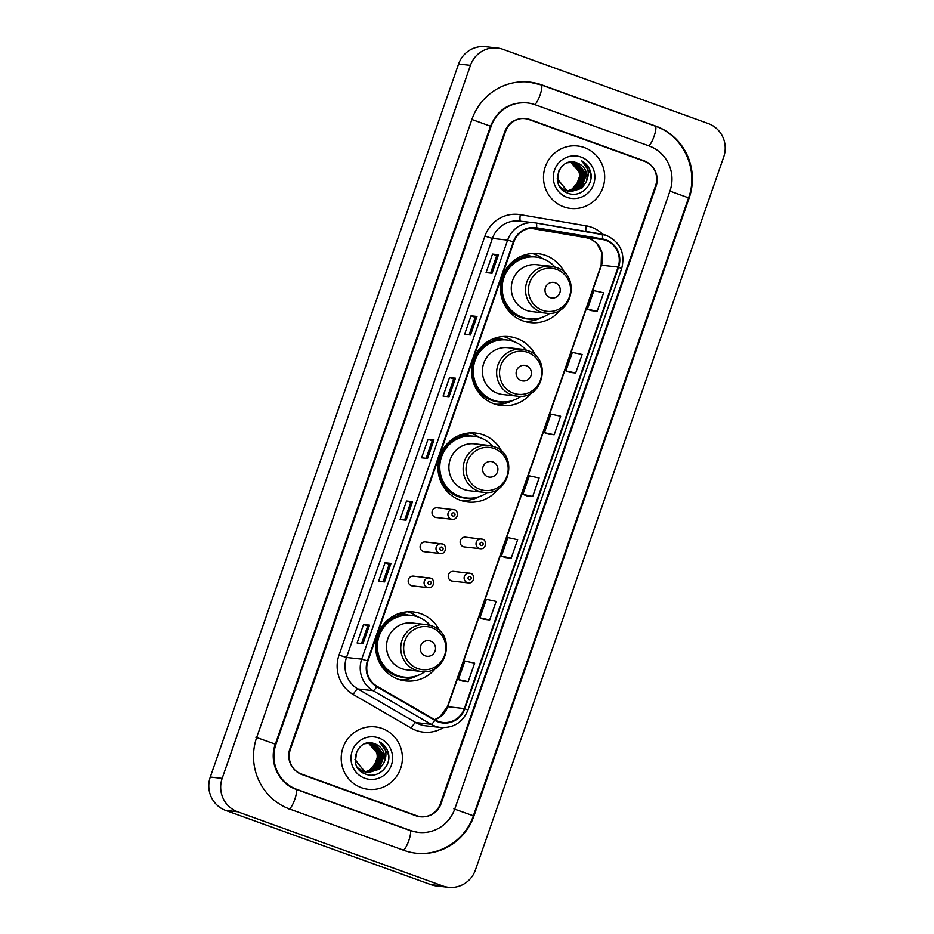 <?xml version="1.0" encoding="UTF-8"?>
<svg xmlns="http://www.w3.org/2000/svg" width="934" height="934" viewBox="0 0 934 934"><rect width="100%" height="100%" fill="white"/><g stroke="black" fill="none" stroke-linecap="round" stroke-linejoin="round"><path stroke-width="1.4" d="M439.832 631.069A34.698 33.776 96.3 0 0 420.849 613.708A34.698 33.776 96.3 0 0 413.283 611.945A34.698 33.776 96.3 0 0 376.542 638.763A34.698 33.776 96.3 0 0 398.059 679.146A34.698 33.776 96.3 0 0 405.625 680.909A34.698 33.776 96.3 0 0 435.723 668.079M430.259 625.395A31.091 30.273 96.3 0 0 417.883 616.907A34.698 33.776 96.3 0 0 409.559 612.459A34.698 33.776 96.3 0 0 407.586 611.817M501.827 451.554A34.698 33.776 96.3 0 0 483.147 434.812A34.698 33.776 96.3 0 0 475.581 433.049A34.698 33.776 96.3 0 0 438.852 459.867A34.698 33.776 96.3 0 0 460.357 500.25A34.698 33.776 96.3 0 0 467.922 502.013A34.698 33.776 96.3 0 0 498.312 488.797M479.469 437.486A34.698 33.776 96.3 0 0 471.857 433.551A34.698 33.776 96.3 0 0 469.884 432.909M535.719 355.749A34.698 33.776 96.3 0 0 516.724 338.388A34.698 33.776 96.3 0 0 509.158 336.625A34.698 33.776 96.3 0 0 472.429 363.431A34.698 33.776 96.3 0 0 493.934 403.815A34.698 33.776 96.3 0 0 501.5 405.578A34.698 33.776 96.3 0 0 531.609 392.747M513.793 341.599A34.698 33.776 96.3 0 0 505.434 337.127A34.698 33.776 96.3 0 0 503.461 336.485M564.603 272.775A34.698 33.776 96.3 0 0 545.619 255.414A34.698 33.776 96.3 0 0 538.054 253.651A34.698 33.776 96.3 0 0 501.313 280.469A34.698 33.776 96.3 0 0 522.83 320.852A34.698 33.776 96.3 0 0 530.395 322.615A34.698 33.776 96.3 0 0 560.493 309.784M542.689 258.625A34.698 33.776 96.3 0 0 534.33 254.165A34.698 33.776 96.3 0 0 532.357 253.523M438.396 508.014A4.904 4.775 96.3 0 0 432.127 511.552A4.904 4.775 96.3 0 0 436.248 517.518L452.138 519.281A4.904 4.775 -83.7 0 1 448.028 513.326A4.904 4.775 -83.7 0 1 454.298 509.777M426.488 542.21A4.904 4.775 96.3 0 0 420.218 545.76A4.904 4.775 96.3 0 0 424.34 551.725L440.229 553.488A4.904 4.775 -83.7 0 1 436.12 547.522A4.904 4.775 -83.7 0 1 442.389 543.973M414.579 576.406A4.904 4.775 96.3 0 0 408.31 579.956A4.904 4.775 96.3 0 0 412.419 585.922L428.321 587.684A4.904 4.775 -83.7 0 1 424.199 581.719A4.904 4.775 -83.7 0 1 430.469 578.181M454.624 571.643A4.904 4.775 96.3 0 0 448.355 575.181A4.904 4.775 96.3 0 0 452.465 581.146L468.366 582.909A4.904 4.775 -83.7 0 1 464.245 576.955A4.904 4.775 -83.7 0 1 470.514 573.406M466.533 537.435A4.904 4.775 96.3 0 0 460.264 540.984A4.904 4.775 96.3 0 0 464.373 546.95L480.274 548.713A4.904 4.775 -83.7 0 1 476.153 542.747A4.904 4.775 -83.7 0 1 482.423 539.21M523.962 255.157A31.744 30.904 -83.7 0 1 526.437 255.332A31.744 30.904 -83.7 0 1 532.975 256.803M495.067 338.12A31.744 30.904 -83.7 0 1 497.542 338.295A31.744 30.904 -83.7 0 1 504.08 339.766M462.178 434.322A31.744 30.904 -83.7 0 1 464.058 434.473A31.744 30.904 -83.7 0 1 470.584 435.944M399.192 613.451A31.744 30.904 -83.7 0 1 401.667 613.626A31.744 30.904 -83.7 0 1 408.205 615.097M524.803 321.494A34.698 33.776 96.3 0 0 526.729 321.319M495.907 404.469A34.698 33.776 96.3 0 0 497.834 404.282M462.33 500.893A34.698 33.776 96.3 0 0 466.37 500.379M400.032 679.789A34.698 33.776 96.3 0 0 401.959 679.613M440.369 803.754L655.551 185.819A19.637 19.124 96.3 0 0 644.005 160.788L529.975 119.552A19.637 19.124 96.3 0 0 505.516 131.566L290.334 749.5A19.637 19.124 96.3 0 0 301.88 774.531L415.91 815.767A19.637 19.124 96.3 0 0 440.369 803.754M296.72 789.347L410.75 830.583A35.352 34.418 96.3 0 0 418.455 832.381A35.352 34.418 96.3 0 0 454.765 808.972L669.958 191.026A35.352 34.418 96.3 0 0 649.165 145.973L535.135 104.736A35.352 34.418 96.3 0 0 527.43 102.938A35.352 34.418 96.3 0 0 491.109 126.347L275.927 744.293A35.352 34.418 96.3 0 0 296.72 789.347L295.903 789.253M442.821 885.969A26.187 25.487 96.3 0 0 448.53 887.3A26.187 25.487 96.3 0 0 475.429 869.963L723.722 156.947A26.187 25.487 96.3 0 0 708.311 123.58L503.064 49.35A26.187 25.487 96.3 0 0 497.355 48.019A26.187 25.487 96.3 0 0 470.456 65.357L222.164 778.372A26.187 25.487 96.3 0 0 237.575 811.739L442.821 885.969L430.936 884.65A26.187 25.487 96.3 0 0 436.645 885.981L448.53 887.3M497.355 48.019L485.47 46.7A26.187 25.487 96.3 0 0 458.571 64.037L210.278 777.053A26.187 25.487 96.3 0 0 225.689 810.42L430.936 884.65M419.599 816.69A19.637 19.124 96.3 0 0 421.619 816.736M644.04 161.15A19.637 19.124 96.3 0 0 642.814 160.66L528.784 119.424A19.637 19.124 96.3 0 0 525.095 118.501M403.873 850.337A56.297 54.802 96.3 0 0 416.144 853.197A56.297 54.802 96.3 0 0 473.97 815.919L689.164 197.973A56.297 54.802 96.3 0 0 656.042 126.218L542.012 84.982A56.297 54.802 96.3 0 0 529.741 82.122A56.297 54.802 96.3 0 0 471.915 119.412L256.722 737.346A56.297 54.802 96.3 0 0 289.844 809.101L403.873 850.337M523.799 118.513A19.637 19.124 96.3 0 0 523.087 118.455A19.637 19.124 96.3 0 1 523.799 118.513L524.978 118.641A19.637 19.124 96.3 0 0 504.815 131.647L289.832 748.975A19.637 19.124 96.3 0 0 301.39 774.006L416.622 815.674A19.637 19.124 96.3 0 0 441.07 803.672L656.053 186.345A19.637 19.124 96.3 0 0 644.495 161.313L529.263 119.645A19.637 19.124 96.3 0 0 524.978 118.641M415.432 815.545A19.637 19.124 96.3 0 0 419.716 816.538A19.637 19.124 96.3 0 1 415.432 815.545L300.655 774.041L416.622 815.674M584.404 147.584A31.417 30.588 96.3 0 0 577.551 145.984A31.417 30.588 96.3 0 0 544.288 170.268A31.417 30.588 96.3 0 0 563.774 206.846A31.417 30.588 96.3 0 0 570.616 208.434A31.417 30.588 96.3 0 0 603.889 184.15A31.417 30.588 96.3 0 0 584.404 147.584A31.417 30.588 96.3 0 0 577.551 145.984A31.417 30.588 96.3 0 0 544.288 170.268A31.417 30.588 96.3 0 0 563.774 206.846A31.417 30.588 96.3 0 0 570.616 208.434A31.417 30.588 96.3 0 0 603.889 184.15A31.417 30.588 96.3 0 0 584.404 147.584M382.111 728.473A31.417 30.588 96.3 0 0 375.27 726.885A31.417 30.588 96.3 0 0 341.996 751.169A31.417 30.588 96.3 0 0 361.481 787.736A31.417 30.588 96.3 0 0 368.335 789.335A31.417 30.588 96.3 0 0 401.597 765.051A31.417 30.588 96.3 0 0 382.111 728.473A31.417 30.588 96.3 0 0 375.27 726.885A31.417 30.588 96.3 0 0 341.996 751.169A31.417 30.588 96.3 0 0 361.481 787.736A31.417 30.588 96.3 0 0 368.335 789.335A31.417 30.588 96.3 0 0 401.597 765.051A31.417 30.588 96.3 0 0 382.111 728.473M605.792 240.365A20.945 20.396 -83.7 0 1 618.11 267.066L464.361 708.567A20.945 20.396 -83.7 0 1 435.046 719.869L377.021 686.245A20.945 20.396 -83.7 0 1 367.926 661.05L513.852 242.011A20.945 20.396 -83.7 0 1 536.501 228.293L602.348 239.454A20.945 20.396 -83.7 0 1 605.792 240.365M605.956 239.875A21.47 20.898 96.3 0 0 602.43 238.941L536.583 227.779A21.47 20.898 96.3 0 0 513.373 241.836L367.447 660.875A21.47 20.898 96.3 0 0 376.776 686.7L434.8 720.336A21.47 20.898 96.3 0 0 464.84 708.743L618.588 267.241A21.47 20.898 96.3 0 0 605.956 239.875M462.248 681.003L468.191 681.68L474.635 663.163L464.863 661.062L458.419 679.578L462.307 681.026M483.754 619.277L489.685 619.954L496.141 601.426L486.369 599.324L479.913 617.841L483.8 619.3M505.247 557.54L511.178 558.217L517.634 539.7L507.863 537.599L501.418 556.115L505.306 557.563M591.234 310.613L597.176 311.291L603.621 292.774L593.849 290.661L587.404 309.189L591.292 310.637M569.74 372.351L575.671 373.016L582.127 354.5L572.355 352.398L565.911 370.915L569.798 372.362M548.246 434.077L554.177 434.754L560.634 416.237L550.862 414.124L544.405 432.652L548.293 434.1M526.741 495.814L532.684 496.479L539.128 477.963L529.356 475.861L522.912 494.378L526.799 495.837M384.539 581.929L378.597 581.263L385.041 562.747L390.984 563.4L384.539 581.929M363.046 643.654L357.103 643.001L363.548 624.472L369.49 625.138L363.046 643.654M449.032 396.728L443.09 396.063L449.534 377.546L455.477 378.212L449.032 396.728M470.526 334.991L464.583 334.337L471.04 315.82L476.982 316.474L470.526 334.991M492.031 273.265L486.089 272.6L492.533 254.083L498.476 254.748L492.031 273.265M406.033 520.191L400.091 519.526L406.547 501.009L412.489 501.675L406.033 520.191M427.538 458.454L421.596 457.8L428.041 439.284L433.983 439.937L427.538 458.454M428.041 439.284L432.208 440.79L433.983 439.937M406.547 501.009L410.715 502.515L412.489 501.675M492.533 254.083L496.701 255.589L498.476 254.748M471.04 315.82L475.196 317.327M469.101 334.839L475.208 317.315L476.982 316.474M449.534 377.546L453.702 379.052L455.477 378.212M363.548 624.472L367.716 625.978L369.49 625.138M385.041 562.747L389.209 564.253L390.984 563.4M532.684 496.479L522.912 494.378M554.177 434.754L544.405 432.652M575.671 373.016L565.911 370.915M597.176 311.291L587.404 309.189M511.178 558.217L501.418 556.115M489.685 619.954L479.913 617.841M468.191 681.68L458.419 679.578M426.102 458.302L432.208 440.778M447.608 396.565L453.702 379.052M490.595 273.102L496.701 255.577M404.609 520.028L410.715 502.515M383.115 581.765L389.209 564.241M361.61 643.503L367.716 625.978M570.172 162.224L570.405 162.306C578.239 166.1 581.018 172.37 578.741 181.126A14.792 14.407 96.3 0 0 570.032 162.271L569.973 162.247M570.931 162.154L580.96 173.666L575.858 187.594L567.709 191.073M570.732 162.166L580.586 173.631L575.484 187.559L567.533 191.015M571.678 162.142L573.371 162.633L582.454 173.841L577.34 187.757L568.444 191.295M571.491 162.142L573.009 162.598L582.08 173.794L576.967 187.722L568.257 191.248M565.887 190.793L560.085 186.975M572.425 162.154L574.865 162.796L583.937 174.004L578.823 187.932L569.168 191.47M565.514 190.758L560.879 188.049M572.238 162.154L574.492 162.761L583.563 173.958L578.45 187.886L568.993 191.435M586.167 181.955A14.792 14.407 96.3 0 0 577.457 163.088C559.116 154.951 548.643 186.917 567.533 193.011C580.247 198.79 594.806 184.512 590.381 171.331C588.829 166.684 585.945 163.193 581.742 160.87C588.455 166.591 589.938 173.619 586.167 181.955L581.8 188.259L570.651 191.715L567.37 190.956L557.808 179.702L558.976 170.338M567.603 162.761L573.172 162.224L576.348 162.971L585.42 174.168L580.318 188.096L569.903 191.61M566.996 190.921L557.259 178.499M570.441 162.119L572.799 162.177M572.986 162.201L575.974 162.925L585.046 174.121L579.944 188.049L569.728 191.587M577.457 163.088L586.529 174.284L581.427 188.213L570.464 191.692M581.1 157.087A21.342 20.782 96.3 0 0 554.516 170.128A21.342 20.782 96.3 0 0 567.078 197.343A21.342 20.782 96.3 0 0 593.65 184.29A21.342 20.782 96.3 0 0 581.1 157.087M578.741 181.126L571.258 190.104M581.742 160.87L590.767 173.724L590.988 177.658M550.068 297.584A7.857 7.647 96.3 0 0 559.851 292.786A7.857 7.647 96.3 0 0 555.228 282.768A7.857 7.647 96.3 0 0 545.444 287.579A7.857 7.647 96.3 0 0 550.068 297.584M556.209 267.498A23.56 22.941 96.3 0 0 551.072 266.295L536.828 264.719A23.56 22.941 96.3 0 0 511.879 282.932A23.56 22.941 96.3 0 0 526.484 310.357A23.56 22.941 96.3 0 0 531.621 311.559L545.865 313.135C572.063 317.548 581.73 275.133 556.279 267.509L551.072 266.295A23.56 22.941 96.3 0 0 526.111 284.508A23.56 22.941 96.3 0 0 540.728 311.944A23.56 22.941 96.3 0 0 545.865 313.135M555.029 267.101A31.091 30.273 96.3 0 0 542.654 258.613A31.091 30.273 96.3 0 0 535.871 257.037A31.091 30.273 96.3 0 0 502.947 281.064A31.091 30.273 96.3 0 0 522.234 317.256A31.091 30.273 96.3 0 0 529.006 318.844A31.091 30.273 96.3 0 0 549.904 313.229M535.871 257.037L535.275 256.967A31.091 30.273 96.3 0 0 502.352 280.994A31.091 30.273 96.3 0 0 521.639 317.198A31.091 30.273 96.3 0 0 528.422 318.774L529.006 318.844M531.388 256.792A31.091 30.273 96.3 0 0 527.558 256.114A31.091 30.273 96.3 0 0 521.849 256.033M504.068 272.681A31.382 30.553 96.3 0 1 523.098 257.434L521.791 255.963M541.93 317.397A34.033 33.134 -83.7 0 1 523.904 321.214M521.172 380.558A7.857 7.647 96.3 0 0 530.956 375.748A7.857 7.647 96.3 0 0 526.332 365.743A7.857 7.647 96.3 0 0 516.549 370.541A7.857 7.647 96.3 0 0 521.172 380.558M527.313 350.46A23.56 22.941 96.3 0 0 522.176 349.258L507.933 347.682A23.56 22.941 96.3 0 0 482.983 365.894A23.56 22.941 96.3 0 0 497.588 393.331A23.56 22.941 96.3 0 0 502.737 394.522L516.969 396.109C543.168 400.511 552.846 358.096 527.383 350.483L522.176 349.258A23.56 22.941 96.3 0 0 497.227 367.471A23.56 22.941 96.3 0 0 511.832 394.907A23.56 22.941 96.3 0 0 516.969 396.109M526.134 350.063A31.091 30.273 96.3 0 0 513.758 341.587A31.091 30.273 96.3 0 0 506.987 339.999A31.091 30.273 96.3 0 0 474.063 364.038A31.091 30.273 96.3 0 0 493.339 400.231A31.091 30.273 96.3 0 0 500.122 401.807A31.091 30.273 96.3 0 0 521.009 396.191M506.987 339.999L506.391 339.941A31.091 30.273 96.3 0 0 473.468 363.968A31.091 30.273 96.3 0 0 492.743 400.161A31.091 30.273 96.3 0 0 499.527 401.737L500.122 401.807M502.492 339.766A31.091 30.273 96.3 0 0 498.663 339.077A31.091 30.273 96.3 0 0 492.954 338.995M475.173 355.644A31.382 30.553 96.3 0 1 494.214 340.396L492.895 338.937M513.035 400.359A34.033 33.134 -83.7 0 1 495.008 404.188M487.676 476.737A7.857 7.647 96.3 0 0 497.46 471.927A7.857 7.647 96.3 0 0 492.837 461.921A7.857 7.647 96.3 0 0 483.065 466.72A7.857 7.647 96.3 0 0 487.676 476.737M493.817 446.639A23.56 22.941 96.3 0 0 488.68 445.436L474.437 443.86A23.56 22.941 96.3 0 0 449.488 462.073A23.56 22.941 96.3 0 0 464.105 489.509A23.56 22.941 96.3 0 0 469.242 490.7L483.485 492.288C509.672 496.69 519.351 454.274 493.899 446.662L488.68 445.436A23.56 22.941 96.3 0 0 463.731 463.661A23.56 22.941 96.3 0 0 478.336 491.086A23.56 22.941 96.3 0 0 483.485 492.288M492.638 446.242A31.091 30.273 96.3 0 0 480.263 437.766A31.091 30.273 96.3 0 0 473.491 436.178A31.091 30.273 96.3 0 0 440.568 460.217A31.091 30.273 96.3 0 0 459.843 496.409A31.091 30.273 96.3 0 0 466.626 497.985A31.091 30.273 96.3 0 0 487.525 492.37M473.491 436.178L472.896 436.12A31.091 30.273 96.3 0 0 439.972 460.147A31.091 30.273 96.3 0 0 459.248 496.339A31.091 30.273 96.3 0 0 466.031 497.915L466.626 497.985M469.008 435.944A31.091 30.273 96.3 0 0 465.167 435.256A31.091 30.273 96.3 0 0 459.832 435.151M442.167 450.959A31.382 30.553 96.3 0 1 460.719 436.575L459.54 435.267M479.551 496.538A34.033 33.134 -83.7 0 1 460.509 500.274A34.033 33.134 -83.7 0 1 460.392 500.25L460.509 500.274M425.297 655.878A7.857 7.647 96.3 0 0 435.081 651.08A7.857 7.647 96.3 0 0 430.457 641.063A7.857 7.647 96.3 0 0 420.674 645.873A7.857 7.647 96.3 0 0 425.297 655.878M431.438 625.78A23.56 22.941 96.3 0 0 426.301 624.589L412.057 623.001A23.56 22.941 96.3 0 0 387.108 641.226A23.56 22.941 96.3 0 0 401.713 668.651A23.56 22.941 96.3 0 0 406.85 669.853L421.094 671.429C447.293 675.842 456.959 633.427 431.508 625.803L426.301 624.589A23.56 22.941 96.3 0 0 401.34 642.802A23.56 22.941 96.3 0 0 415.957 670.238A23.56 22.941 96.3 0 0 421.094 671.429M417.883 616.907A31.091 30.273 96.3 0 0 411.1 615.331A31.091 30.273 96.3 0 0 378.177 639.358A31.091 30.273 96.3 0 0 397.464 675.551A31.091 30.273 96.3 0 0 404.235 677.127A31.091 30.273 96.3 0 0 425.133 671.511M411.1 615.331L410.505 615.261A31.091 30.273 96.3 0 0 377.581 639.288A31.091 30.273 96.3 0 0 396.868 675.492A31.091 30.273 96.3 0 0 403.64 677.068L404.235 677.127M406.617 615.086A31.091 30.273 96.3 0 0 402.787 614.409A31.091 30.273 96.3 0 0 397.078 614.327M379.297 630.975A31.382 30.553 96.3 0 1 398.328 615.728L397.02 614.257M417.159 675.691A34.033 33.134 -83.7 0 1 399.133 679.508M367.879 743.125L368.113 743.207C375.947 747.002 378.725 753.271 376.449 762.027A14.792 14.407 96.3 0 0 367.739 743.16L367.681 743.149M368.638 743.055L378.667 754.567L373.565 768.495L365.428 771.974M368.451 743.067L378.305 754.532L373.191 768.46L365.241 771.916M369.385 743.032L371.09 743.534L380.161 754.73L375.048 768.659L366.151 772.196M369.199 743.044L370.716 743.499L379.788 754.695L374.674 768.624L365.965 772.149M363.595 771.694L357.804 767.876M370.133 743.055L372.573 743.697L381.644 754.905L376.53 768.822L366.887 772.371M363.221 771.647L358.586 768.951M369.946 743.044L372.199 743.662L381.27 754.859L376.168 768.787L366.7 772.336M383.874 762.856A14.792 14.407 96.3 0 0 375.176 743.989C356.835 735.852 346.351 767.818 365.241 773.912C377.955 779.692 392.513 765.413 388.089 752.232C386.536 747.574 383.652 744.094 379.449 741.771C386.174 747.492 387.645 754.52 383.874 762.856L379.508 769.161L368.358 772.616L365.077 771.858L355.515 760.603L356.683 751.24M365.311 743.662L370.88 743.125L374.055 743.861L383.127 755.069L378.025 768.997L367.622 772.511M364.704 771.823L354.967 759.4M368.148 743.02L370.506 743.079M370.693 743.102L373.682 743.826L382.753 755.022L377.651 768.951L367.436 772.488M375.176 743.989L384.248 755.186L379.134 769.114L368.171 772.593M378.807 737.977A21.342 20.782 96.3 0 0 352.223 751.029A21.342 20.782 96.3 0 0 364.785 778.244A21.342 20.782 96.3 0 0 391.369 765.191A21.342 20.782 96.3 0 0 378.807 737.977M376.449 762.027L368.965 770.994M379.449 741.771L388.474 754.625L388.696 758.56M655.143 126.125A10.472 2.323 109.9 0 1 655.271 126.148C683.256 135.465 699.122 169.813 688.556 197.845L473.375 815.791L453.877 808.867M403.395 850.162A10.472 2.323 -70.1 0 0 408.8 840.623A10.472 2.323 -70.1 0 0 409.979 830.513A10.472 2.323 -70.1 0 0 409.863 830.489M288.956 808.996A10.472 2.323 -70.1 0 0 294.77 799.387A10.472 2.323 -70.1 0 0 295.961 789.277A10.472 2.323 -70.1 0 0 295.833 789.242M255.834 737.241L275.32 744.164L490.513 126.218C497.472 109.815 509.485 102.016 526.531 102.845M471.88 119.47L490.513 126.218M541.125 84.877A10.472 2.323 109.9 0 1 541.241 84.912A10.472 2.323 109.9 0 1 540.226 94.532A10.472 2.323 109.9 0 1 534.645 104.561M528.842 82.029L541.241 84.912L655.271 126.148A10.472 2.323 109.9 0 1 654.255 135.769A10.472 2.323 109.9 0 1 648.675 145.797M688.556 197.845L669.935 191.096M225.689 810.42L237.575 811.739M210.278 777.053L222.164 778.372M458.571 64.037L470.456 65.357M528.784 119.424L529.975 119.552M642.814 160.66L644.005 160.788M473.351 815.849L473.97 815.919M541.183 84.889L542.012 84.982M655.213 126.125L656.042 126.218M688.545 197.903L689.164 197.973M409.921 830.489L410.75 830.583M275.297 744.223L275.927 744.293M490.49 126.277L491.109 126.347M618.11 267.066L601.473 265.221A20.945 20.396 96.3 0 0 585.711 237.61L530.325 228.223L585.676 237.61A11.78 2.685 -80.4 0 0 585.711 237.61L602.348 239.454M443.311 727.644A32.725 31.861 -83.7 0 1 416.284 730.481A32.725 31.861 -83.7 0 1 411.24 728.123L353.215 694.499A32.725 31.861 -83.7 0 1 339.007 655.131L484.933 236.092A32.725 31.861 -83.7 0 1 520.308 214.657L586.155 225.818A32.725 31.861 -83.7 0 1 602.815 234.329M434.8 720.336A6.55 1.378 120.1 0 1 431.099 724.282L415.887 722.589A26.187 25.487 96.3 0 0 419.926 724.469A26.187 25.487 96.3 0 0 425.635 725.8L440.848 727.493A26.187 25.487 -83.7 0 1 431.099 724.282L373.075 690.646A26.187 25.487 -83.7 0 1 361.703 659.159L507.629 240.108L513.373 241.836M601.823 234.142A26.187 25.487 -83.7 0 1 606.084 235.263M535.976 222.981L601.788 234.13A6.55 1.494 99.6 0 1 601.8 234.142A6.55 1.494 99.6 0 1 602.43 238.941M367.447 660.875L361.703 659.159L346.491 657.466A26.187 25.487 96.3 0 0 357.862 688.953L415.887 722.589A6.55 1.378 -59.9 0 0 411.24 728.123M376.776 686.7A6.55 1.378 120.1 0 1 373.075 690.646L357.862 688.953A6.55 1.378 -59.9 0 0 353.215 694.499M464.84 708.743L467.922 710.132L621.67 268.618C625.465 253.149 620.293 242.046 606.154 235.286L535.953 222.969L519.316 221.078A26.187 25.487 96.3 0 0 492.416 238.427L507.629 240.108A26.187 25.487 -83.7 0 1 534.528 222.771A26.187 25.487 -83.7 0 1 535.941 222.969A6.55 1.494 99.6 0 1 535.953 222.969A6.55 1.494 99.6 0 1 536.583 227.779M621.67 268.618L618.588 267.241M301.39 774.006L300.328 773.889M484.933 236.092L492.416 238.427L346.491 657.466L339.007 655.131M520.308 214.657A6.55 1.494 -80.4 0 0 520.565 221.218M586.155 225.818A6.55 1.494 -80.4 0 0 585.957 231.445M434.73 719.682A20.945 20.396 96.3 0 0 447.725 706.723L601.473 265.221A11.78 0.619 19.2 0 0 601.146 265.244L601.531 252.145L597.176 244.089C594.012 240.563 590.183 238.403 585.676 237.61A11.78 2.685 -80.4 0 1 585.641 237.598M464.361 708.567L447.725 706.723A11.78 0.619 19.2 0 0 447.398 706.758L601.146 265.244M536.501 228.293L534.236 228.036M427.41 458.442L433.855 439.937M448.904 396.716L455.348 378.212M470.397 334.979L476.842 316.474M491.903 273.253L498.347 254.748M405.905 520.18L412.349 501.675M384.411 581.905L390.856 563.412M362.917 643.643L369.362 625.138M542.409 310.251A21.645 21.073 96.3 0 0 569.366 297.012A21.645 21.073 96.3 0 0 556.629 269.412A21.645 21.073 96.3 0 0 529.671 282.652A21.645 21.073 96.3 0 0 542.409 310.251M501.406 296.592A31.382 30.553 96.3 0 0 533.396 318.996M513.513 393.214A21.645 21.073 96.3 0 0 540.471 379.975A21.645 21.073 96.3 0 0 527.733 352.387A21.645 21.073 96.3 0 0 500.776 365.626A21.645 21.073 96.3 0 0 513.513 393.214M472.522 379.566A31.382 30.553 96.3 0 0 504.5 401.97M480.018 489.393A21.645 21.073 96.3 0 0 506.975 476.153A21.645 21.073 96.3 0 0 494.238 448.565A21.645 21.073 96.3 0 0 467.28 461.805A21.645 21.073 96.3 0 0 480.018 489.393M438.256 472.265A31.382 30.553 96.3 0 0 471.005 498.149M417.638 668.546A21.645 21.073 96.3 0 0 444.596 655.306A21.645 21.073 96.3 0 0 431.858 627.706A21.645 21.073 96.3 0 0 404.901 640.946A21.645 21.073 96.3 0 0 417.638 668.546M376.636 654.886A31.382 30.553 96.3 0 0 408.625 677.29M482.096 542.374A1.634 1.588 96.3 0 0 480.053 543.378A1.634 1.588 96.3 0 0 481.022 545.456A1.634 1.588 96.3 0 0 483.053 544.464A1.634 1.588 96.3 0 0 482.096 542.374M470.187 576.57A1.634 1.588 96.3 0 0 468.144 577.574A1.634 1.588 96.3 0 0 469.113 579.664A1.634 1.588 96.3 0 0 471.145 578.66A1.634 1.588 96.3 0 0 470.187 576.57M452.885 516.035A1.634 1.588 96.3 0 0 454.928 515.031A1.634 1.588 96.3 0 0 453.959 512.941A1.634 1.588 96.3 0 0 451.928 513.945A1.634 1.588 96.3 0 0 452.885 516.035M440.976 550.231A1.634 1.588 96.3 0 0 443.02 549.227A1.634 1.588 96.3 0 0 442.051 547.149A1.634 1.588 96.3 0 0 440.019 548.141A1.634 1.588 96.3 0 0 440.976 550.231M429.068 584.427A1.634 1.588 96.3 0 0 431.099 583.435A1.634 1.588 96.3 0 0 430.142 581.345A1.634 1.588 96.3 0 0 428.099 582.349A1.634 1.588 96.3 0 0 429.068 584.427M417.568 832.276L409.979 830.513L295.961 789.277C278.741 783.626 268.607 761.981 275.32 744.164M415.256 853.104C440.007 856.291 465.447 839.899 473.375 815.791M440.848 727.493C453.784 728.065 462.809 722.274 467.922 710.132M420.907 816.678L419.716 816.538M434.66 719.647L439.599 717.137L447.398 706.758M465.459 537.19L482.469 539.21C486.859 539.548 486.707 549.659 480.274 548.713M453.55 571.386L470.561 573.418C474.951 573.745 474.799 583.867 468.366 582.909M452.138 519.281C458.571 520.238 458.722 510.116 454.333 509.789L437.322 507.757M440.229 553.488C446.662 554.434 446.814 544.312 442.424 543.985L425.414 541.965M428.321 587.684C434.754 588.63 434.905 578.52 430.516 578.181L413.505 576.161"/></g></svg>
